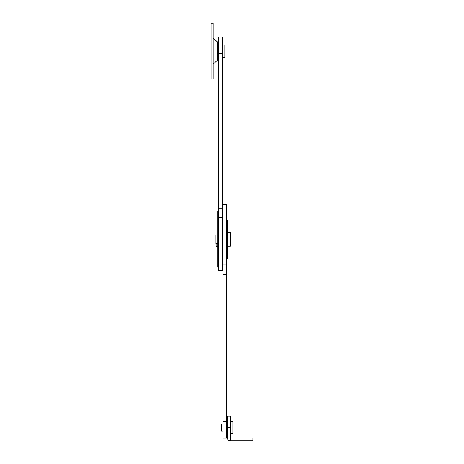 <?xml version="1.0" encoding="UTF-8"?>
<svg xmlns="http://www.w3.org/2000/svg" width="464" height="464" viewBox="0 0 464 464"><rect width="100%" height="100%" fill="white"/><g stroke="black" fill="none" stroke-linecap="round" stroke-linejoin="round"><path stroke-width="0.7" d="M218.753 37.143L222.239 37.143L218.753 37.143L218.753 53.511L222.239 53.511L222.239 37.143L222.239 53.511L218.753 53.511L222.239 53.517L218.753 53.517L218.753 208.243L222.239 208.243L222.239 53.517L222.239 217.401L218.753 217.401L218.753 208.243L222.239 208.243L222.239 217.401L218.753 217.401L218.753 270.692L218.753 37.143M222.239 270.692L222.239 217.401L222.239 270.692L218.753 270.692M223.109 204.462L226.594 204.462L223.109 204.462L223.109 264.99L223.109 204.462M223.109 438.062L223.109 264.99L226.594 264.99L226.594 204.462L226.594 274.526L223.109 274.526L223.109 421.689L226.594 421.689L226.594 274.526L223.109 274.526L223.109 264.99L226.594 264.99L226.594 421.689L223.109 421.689L223.109 438.062L226.594 438.062L226.594 421.689L226.594 438.062M227.644 220.151L227.644 258.494L227.644 220.151L226.594 220.151L227.644 220.151M217.709 246.639L216.137 246.732L217.709 246.732L216.137 246.732L216.137 246.338L217.709 246.338L216.137 246.338L216.137 243.675L216.137 246.639L217.709 246.639M226.594 258.494L227.644 258.494L226.594 258.494M217.883 58.887A2.094 2.094 0 0 1 217.21 60.424L213.179 64.16L217.21 60.424L217.21 41.748L213.179 38.013L217.21 41.748L217.21 60.424A2.094 2.094 0 0 0 217.883 58.887L217.883 43.285A2.094 2.094 0 0 0 217.21 41.748A2.094 2.094 0 0 1 217.883 43.285L217.883 43.877M211.085 23.2L211.085 78.973L213.179 78.973L213.179 23.2L211.085 23.2L213.179 23.2L213.179 78.973L211.085 78.973L211.085 23.2M227.47 416.225L230.254 416.225L230.254 440.8L252.915 440.8L230.254 440.8L228.288 439.982L227.47 438.01L227.47 427.553L227.47 438.01A2.79 2.79 0 0 0 230.254 440.8L230.254 438.01L252.915 438.01L230.254 438.01L230.254 416.225L227.47 416.225L227.47 427.553L230.254 427.553L227.47 427.553L227.47 416.225M252.915 440.8L252.915 438.01L252.915 440.8M224.854 57.188L224.854 44.985L222.239 44.985L224.854 44.985L224.854 57.188L222.239 57.188L224.854 57.188M217.709 234.964L215.963 234.964L215.963 243.675L217.709 243.675L215.963 243.675L215.963 234.964L217.709 234.964M230.254 246.291L230.254 232.348L227.644 232.348L230.254 232.348L230.254 246.291L227.644 246.291L230.254 246.291M223.109 424.067L221.369 424.067L221.369 431.039L223.109 431.039L221.369 431.039L221.369 424.067L223.109 424.067M232.87 433.654L232.87 421.451L230.254 421.451L232.87 421.451L232.87 433.654L230.254 433.654L232.87 433.654M217.709 211.433L217.709 267.206L218.753 267.206L217.709 267.206L217.709 211.433L218.753 211.433L217.709 211.433M217.883 58.058L218.753 58.058L217.883 58.058M218.753 44.115L217.883 44.115L218.753 44.115M222.239 258.494L223.109 258.494L222.239 258.494M223.109 220.151L222.239 220.151L223.109 220.151M226.594 434.524L227.47 434.524L226.594 434.524M227.47 420.581L226.594 420.581L227.47 420.581"/></g></svg>
